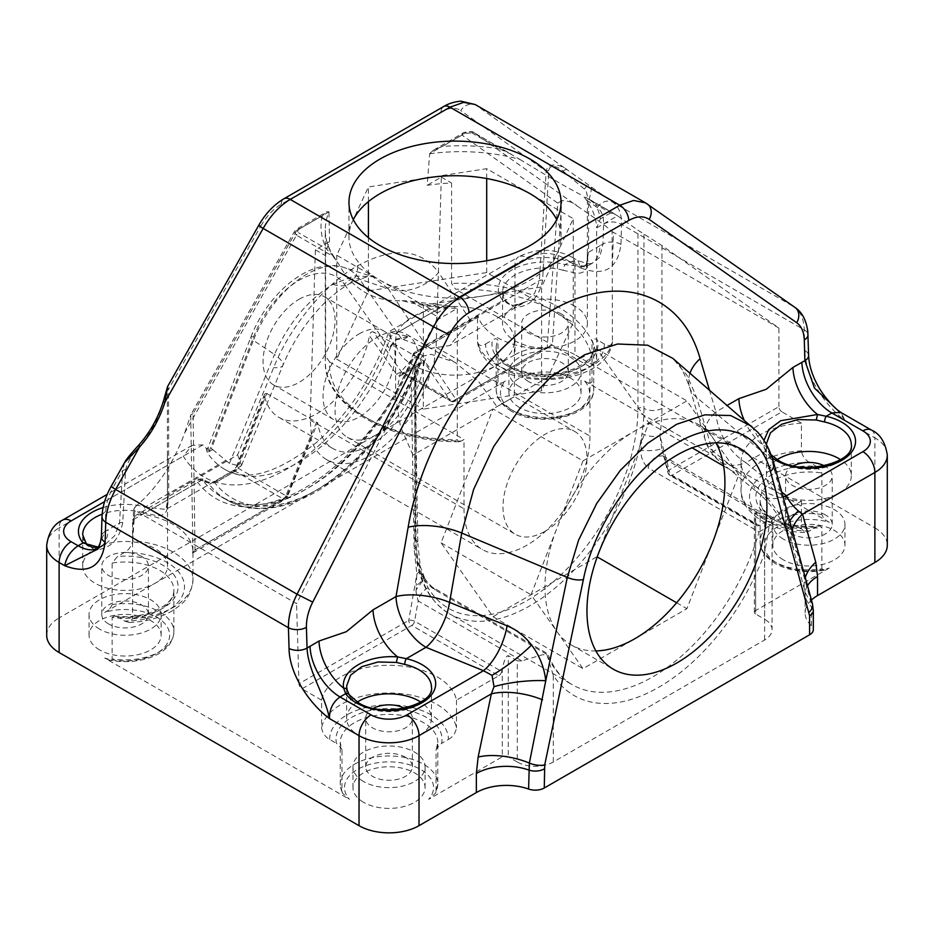<?xml version="1.0" encoding="UTF-8"?>
<svg xmlns="http://www.w3.org/2000/svg" width="934" height="934" viewBox="0 0 934 934"><rect width="100%" height="100%" fill="white"/><g stroke="black" fill="none" stroke-linecap="round" stroke-linejoin="round"><path stroke-width="0.7" stroke-dasharray="4.67 3.5" d="M563.295 270.288A42.415 24.482 0 0 0 502.562 292.365A42.415 24.482 0 0 0 506.718 302.943L514.984 307.519C529.998 306.539 539.21 297.386 542.631 280.06L548.748 170.642C550.044 162.294 560.645 168.575 563.19 171.226L584.579 189.263C586.844 191.12 587.778 195.778 587.393 203.238L587.323 254.246C589.296 268.467 585.174 274.678 574.97 272.891L563.295 270.288A4.238 1.494 -74.5 0 1 565.128 264.614L569.997 261.8L562.968 257.737A25.451 14.687 0 0 0 526.986 257.737L395.257 333.788L408.672 336.438L403.383 339.486L401.585 338.879L395.339 339.824L389.034 347.775L390.809 346.748A148.448 85.706 120 0 1 224.825 469.417A148.448 85.706 120 0 1 207.301 452.698C206.157 447.771 206.204 447.748 207.43 452.616C206.204 447.748 206.157 447.771 207.301 452.698L209.076 451.671L208.037 447.97L211.388 448.682L212.718 449.569L207.43 452.616L206.916 448.95L202.841 444.876L192.089 445.355L183.297 456.166A165.411 95.501 120 0 0 287.053 468.985A165.411 95.501 120 0 0 390.821 336.357L514.984 264.661L514.984 354.71L59.122 617.899L59.122 527.85L183.297 456.166M395.257 333.788L389.046 331.64L390.821 336.357M206.916 448.95L207.196 449.523L206.356 448.939L208.037 447.97M435.232 590.019L433.224 587.626L426.861 588.257C421.841 592.074 418.946 596.312 418.163 600.971L521.931 660.875L542.152 654.816L547.055 654.477L435.232 590.019C429.558 586.143 425.239 581.625 422.273 576.465L420.067 572.39A12.726 6.97 155 0 1 422.915 574.784L422.915 574.784A12.726 6.97 155 0 1 416.202 585.49L416.214 589.774L424.62 578.006L422.273 576.465M759.05 531.925L769.172 526.239L772.068 519.689L771.461 518.522L768.273 518.65L665.148 459.108L662.825 455.804L656.462 456.434C651.897 459.797 649.107 463.603 648.079 467.864L759.05 531.925A161.173 93.05 -60 0 1 652.948 676.765A161.173 93.05 -60 0 1 572.355 684.75A161.173 93.05 -60 0 1 546.834 654.454L553.278 675.224A169.649 97.953 120 0 0 658.937 687.155A169.649 97.953 120 0 0 764.607 553.208L769.172 526.239M429.663 153.795A135.722 78.363 180 0 1 519.899 159.434L474.017 132.71L577.41 206.157C573.581 202.573 568.374 200.717 561.789 200.6L552.356 345.171L545.222 348.686A4.238 2.452 -120 0 0 546.378 348.522A4.238 2.452 -120 0 0 547.254 346.701L557.773 203.133L461.921 135.045A4.238 2.452 60 0 1 462.797 133.223A4.238 2.452 60 0 1 464.91 133.434L471.787 132.85A4.238 2.452 -60 0 1 473.912 132.64A4.238 2.452 -60 0 1 474.017 132.71L473.842 132.616C469.895 131.029 465.914 131.834 461.921 135.045L429.675 153.666L427.153 185.317A135.722 78.363 180 0 1 451.566 183.029L451.566 283.457L455.594 289.248A131.484 75.911 180 0 1 553.979 311.419A131.484 75.911 180 0 1 592.483 365.369L589.961 366.828L589.961 436.085A89.069 51.428 -60 0 1 551.083 525.725A89.069 51.428 -60 0 1 482.446 549.577A89.069 51.428 -60 0 1 464 508.808L464 439.552L461.478 441A131.484 75.911 180 0 1 329.632 361.972L464 439.552M433.551 150.117L462.797 133.223C461.723 132.5 473.071 130.468 473.701 132.523L473.701 132.523A4.238 2.347 118.1 0 0 471.693 132.803M423.137 355.784L417.136 352.328L478.313 317.011A67.867 39.181 0 0 0 496.993 337.384A67.867 39.181 0 0 0 543.319 348.849L452.978 401.013L404.889 373.25L422.145 363.291C426.009 360.898 426.336 358.399 423.137 355.784A4.238 2.452 -60 0 0 420.534 359.018A173.899 100.405 -60 0 1 314.046 491.494A173.899 100.405 -60 0 1 227.102 500.11A173.899 100.405 -60 0 1 207.558 481.979L204.558 480.251L203.308 480.893A173.899 100.405 120 0 0 221.101 496.643A173.899 100.405 120 0 0 308.045 488.027A173.899 100.405 120 0 0 414.533 355.562L420.534 359.018L421.187 362.135L419.144 365.019L401.889 374.978A8.488 4.892 120 0 1 396.693 374.511L369.479 335.796C369.922 332.843 371.218 331.523 373.367 331.874L402.297 373.016L450.375 400.779L423.207 360.641L373.367 331.874M497.95 381.854A48.778 28.16 0 0 0 496.199 389.338A48.778 28.16 0 0 0 510.489 409.244A48.778 28.16 0 0 0 563.646 415.35A48.778 28.16 0 0 0 593.755 389.338A48.778 28.16 0 0 0 592.004 381.854C590.346 383.734 587.871 383.454 584.567 381.025A44.54 25.708 180 0 1 571.234 413.564A44.54 25.708 180 0 1 513.49 410.983A44.54 25.708 180 0 1 505.387 381.025C502.072 383.454 499.597 383.734 497.95 381.854L497.95 340.291C496.911 338.423 495.09 338.33 492.487 339.988A53.016 30.612 0 0 0 544.977 374.919A53.016 30.612 0 0 0 597.456 339.988C594.865 338.318 593.043 338.423 592.004 340.291A48.778 28.16 180 0 1 593.755 347.775A48.778 28.16 180 0 1 563.646 373.798A48.778 28.16 180 0 1 510.489 367.692A48.778 28.16 180 0 1 496.199 347.775A48.778 28.16 180 0 1 497.95 340.291M821.862 514.564A48.778 28.16 0 0 0 760.124 541.708A48.778 28.16 0 0 0 774.403 561.626A48.778 28.16 0 0 0 821.862 568.853L824.442 570.137L829.287 568.035A44.54 25.708 180 0 1 777.403 563.354A44.54 25.708 180 0 1 772.92 530.01A44.54 25.708 180 0 1 829.287 522.316C825.971 520.915 823.496 518.335 821.862 514.564L821.862 473.001L816.398 466.393A53.016 30.612 0 0 0 755.875 496.69A53.016 30.612 0 0 0 816.398 526.986L819.468 525.877L821.862 527.301A48.778 28.16 180 0 1 774.403 520.063A48.778 28.16 180 0 1 760.124 500.157A48.778 28.16 180 0 1 821.862 473.001M112.138 617.339L114.532 615.915L117.602 617.024A53.016 30.612 0 0 0 172.521 600.422A53.016 30.612 0 0 0 162.586 565.082A53.016 30.612 0 0 0 117.602 556.431L112.138 563.039A48.778 28.16 180 0 1 159.597 570.277A48.778 28.16 180 0 1 173.876 590.195A48.778 28.16 180 0 1 112.138 617.339L112.138 658.89A48.778 28.16 0 0 0 173.876 631.746A48.778 28.16 0 0 0 112.138 604.602L112.138 563.039M436.05 750.049L436.411 748.648L441.513 743.429A53.016 30.612 0 0 0 426.511 717.452A53.016 30.612 0 0 0 365.311 711.72A53.016 30.612 0 0 0 336.544 743.429L341.634 748.659L341.996 750.049A48.778 28.16 180 0 1 340.245 742.565A48.778 28.16 180 0 1 370.354 716.541A48.778 28.16 180 0 1 423.511 722.647A48.778 28.16 180 0 1 437.801 742.565A48.778 28.16 180 0 1 436.05 750.049L436.05 791.6A48.778 28.16 0 0 0 437.801 784.116A48.778 28.16 0 0 0 389.023 755.956A48.778 28.16 0 0 0 340.245 784.116A48.778 28.16 0 0 0 341.996 791.6L341.996 750.049M766.487 443.557L767.129 448.367L769.499 453.819A4.238 3.222 145.4 0 0 769.056 452.313L769.056 452.313A4.238 3.222 145.4 0 0 765.565 451.262L763.487 445.693L763.93 440.451M346.607 685.976L347.25 690.775L349.631 696.227A4.238 3.222 145.4 0 0 349.176 694.721M577.41 206.157C596.721 219.245 608.291 227.721 612.109 231.574L612.424 341.704C611.455 345.849 608.77 346.607 604.356 343.969A59.379 34.278 180 0 1 544.977 378.597A59.379 34.278 180 0 1 485.598 343.969C481.197 346.607 478.5 345.849 477.531 341.704L477.531 317.455C477.554 315.54 477.823 315.388 478.313 317.011C477.823 315.388 477.554 315.54 477.531 317.455L414.136 354.056A178.137 102.845 -60 0 1 197.751 482.446L132.57 520.086L132.57 540.856C131.601 546.121 128.915 549.986 124.502 552.449L117.602 556.431M498.803 675.726A4.238 2.452 120 0 0 501.698 671.476L414.626 621.203A4.238 1.646 9.9 0 0 408.73 620.374L298.95 683.758A4.238 2.452 -120 0 0 301.951 688.825L411.731 625.441L498.803 675.726L456.469 700.161A67.867 39.181 0 0 0 389.023 665.288A67.867 39.181 0 0 0 321.576 700.161L321.576 727.866C322.545 733.132 325.23 736.996 329.644 739.448L336.544 743.429M424.62 578.006C425.285 580.002 433.096 588.537 433.213 587.626L547.826 653.8C553.372 668.242 561.544 678.563 572.355 684.75L449.394 613.755A161.173 93.05 120 0 0 529.987 605.769A161.173 93.05 120 0 0 642.032 433.516L640.969 450.305C640.724 457.298 643.094 463.147 648.079 467.864M99.611 649.924A36.052 20.817 180 0 1 89.057 635.213A36.052 20.817 180 0 1 111.309 615.985A36.052 20.817 180 0 1 150.596 620.491A36.052 20.817 180 0 1 161.15 635.213A36.052 20.817 180 0 1 138.897 654.442A36.052 20.817 180 0 1 99.611 649.924M99.611 629.154A36.052 20.817 180 0 1 89.057 614.432A36.052 20.817 180 0 1 111.309 595.203A36.052 20.817 180 0 1 150.596 599.71A36.052 20.817 180 0 1 161.15 614.432A36.052 20.817 180 0 1 138.897 633.661A36.052 20.817 180 0 1 99.611 629.154M519.479 407.516A36.052 20.817 180 0 1 508.925 392.794A36.052 20.817 180 0 1 531.177 373.565A36.052 20.817 180 0 1 570.464 378.083A36.052 20.817 180 0 1 581.03 392.794A36.052 20.817 180 0 1 558.777 412.034A36.052 20.817 180 0 1 519.479 407.516M519.479 386.734A36.052 20.817 180 0 1 508.925 372.024A36.052 20.817 180 0 1 531.177 352.795A36.052 20.817 180 0 1 570.464 357.302A36.052 20.817 180 0 1 581.03 372.024A36.052 20.817 180 0 1 558.777 391.253A36.052 20.817 180 0 1 519.479 386.734M363.536 802.306A36.052 20.817 180 0 1 352.97 787.584A36.052 20.817 180 0 1 375.223 768.355A36.052 20.817 180 0 1 414.521 772.862A36.052 20.817 180 0 1 425.075 787.584A36.052 20.817 180 0 1 402.823 806.813A36.052 20.817 180 0 1 363.536 802.306M363.536 781.524A36.052 20.817 180 0 1 352.97 766.802A36.052 20.817 180 0 1 375.223 747.574A36.052 20.817 180 0 1 414.521 752.092A36.052 20.817 180 0 1 425.075 766.802A36.052 20.817 180 0 1 402.823 786.031A36.052 20.817 180 0 1 363.536 781.524M783.404 559.886A36.052 20.817 180 0 1 772.85 545.176A36.052 20.817 180 0 1 795.103 525.947A36.052 20.817 180 0 1 834.389 530.454A36.052 20.817 180 0 1 844.943 545.176A36.052 20.817 180 0 1 822.691 564.405A36.052 20.817 180 0 1 783.404 559.886M783.404 539.116A36.052 20.817 180 0 1 772.85 524.394A36.052 20.817 180 0 1 795.103 505.166A36.052 20.817 180 0 1 834.389 509.672A36.052 20.817 180 0 1 844.943 524.394A36.052 20.817 180 0 1 822.691 543.623A36.052 20.817 180 0 1 783.404 539.116M401.585 338.879L359.567 279.114A86.687 50.051 120 0 0 344.086 267.544A86.687 50.051 120 0 0 253.406 340.396L274.479 354.43C288.548 323.024 308.068 299.639 333.029 284.286L354.231 275.997L372.724 276.697L388.24 288.746A42.415 34.126 -33.6 0 0 438.583 272.436C420.685 248.642 393.751 246.389 357.804 265.688C325.733 283.142 289.738 326.76 273.674 367.646L237.598 454.893L168.692 494.681L168.575 389.209L167.583 386.583M299.055 299.289A50.891 29.386 -60 0 1 324.495 296.779A50.891 29.386 -60 0 1 332.306 337.559A50.891 29.386 -60 0 1 299.055 382.403A50.891 29.386 -60 0 1 273.604 384.925A50.891 29.386 -60 0 1 265.805 344.144A50.891 29.386 -60 0 1 299.055 299.289M359.03 333.928A50.891 29.386 -60 0 1 384.481 331.407A50.891 29.386 -60 0 1 392.28 372.187A50.891 29.386 -60 0 1 359.03 417.043A50.891 29.386 -60 0 1 333.59 419.564A50.891 29.386 -60 0 1 325.779 378.772A50.891 29.386 -60 0 1 359.03 333.928M413.015 455.127L400.511 426.663L395.619 396.611L400.511 372.199L413.015 358.166L431.415 354.348L454.998 362.322L478.593 381.586L496.993 406.652C519.643 393.576 519.643 393.576 496.993 406.652C519.643 393.576 519.643 393.576 496.993 406.652L413.015 455.127M496.993 316.614A59.379 34.278 0 0 0 432.279 309.177A59.379 34.278 0 0 0 395.619 340.852A59.379 34.278 0 0 0 413.015 365.089A59.379 34.278 0 0 0 477.729 372.526A59.379 34.278 0 0 0 514.377 340.852A59.379 34.278 0 0 0 496.993 316.614M544.977 531.318A59.379 34.278 120 0 0 583.773 478.99A59.379 34.278 120 0 0 574.667 431.415A59.379 34.278 120 0 0 544.977 434.357A59.379 34.278 120 0 0 506.181 486.672A59.379 34.278 120 0 0 515.288 534.26A59.379 34.278 120 0 0 544.977 531.318M377.032 434.357A59.379 34.278 120 0 0 415.817 382.029A59.379 34.278 120 0 0 406.722 334.442A59.379 34.278 120 0 0 377.032 337.384A59.379 34.278 120 0 0 338.236 389.712A59.379 34.278 120 0 0 347.343 437.299A59.379 34.278 120 0 0 377.032 434.357M329.632 361.972L325.604 356.181L325.604 255.753A135.722 78.363 180 0 1 329.562 241.661L315.377 249.845L310.146 419.973L311.594 436.692L311.022 439.132L317.642 422.507A76.343 44.073 120 0 0 332.854 448.518A76.343 44.073 120 0 0 371.031 444.747A76.343 44.073 120 0 0 424.41 360.863L431.041 369.841L433.551 366.28L436.108 347.25L441.338 177.121L427.153 185.317M266.715 393.447L316.556 422.226L285.886 495.756L237.796 467.992L266.715 393.447L264.626 394.031L264.614 396.343A76.343 44.073 120 0 0 278.869 417.358A76.343 44.073 120 0 0 317.046 413.575A76.343 44.073 120 0 0 369.479 335.796M423.207 360.641L424.41 360.863M353.297 219.642A106.032 61.224 0 0 0 352.585 221.113A106.032 61.224 0 0 0 348.966 236.956A106.032 61.224 0 0 0 380.021 280.247A106.032 61.224 0 0 0 482.446 296.09A106.032 61.224 0 0 0 557.423 252.799A106.032 61.224 0 0 0 561.042 236.956A106.032 61.224 0 0 0 556.711 219.642M716.004 442.879A127.246 73.459 120 0 0 712.864 437.848A127.246 73.459 120 0 0 698.574 424.585A127.246 73.459 120 0 0 634.945 430.889A127.246 73.459 120 0 0 557.026 527.815A127.246 73.459 120 0 0 557.026 631.711A127.246 73.459 120 0 0 571.328 644.974A127.246 73.459 120 0 0 595.892 650.928M801.43 423.114A67.867 39.181 0 0 0 741.036 462.061A67.867 39.181 0 0 0 760.906 489.766A67.867 39.181 0 0 0 801.43 500.998L759.097 525.433L672.13 475.219L781.91 411.847L801.43 423.114L801.43 450.818A67.867 39.181 0 0 0 741.036 489.766A67.867 39.181 0 0 0 760.906 517.471A67.867 39.181 0 0 0 801.43 528.702L804.734 532.45L809.498 530.967L816.398 526.986M777.216 459.633A42.415 24.482 0 0 0 766.487 475.908A42.415 24.482 0 0 0 778.909 493.222A42.415 24.482 0 0 0 825.131 498.534A42.415 24.482 0 0 0 851.306 475.908A42.415 24.482 0 0 0 840.577 459.633M357.337 702.041A42.415 24.482 0 0 0 346.607 718.328A42.415 24.482 0 0 0 359.03 735.642A42.415 24.482 0 0 0 405.251 740.942A42.415 24.482 0 0 0 431.438 718.328A42.415 24.482 0 0 0 420.709 702.041M141.594 556.431A23.327 13.473 0 0 0 116.178 553.512A23.327 13.473 0 0 0 101.771 565.946A23.327 13.473 0 0 0 108.613 575.472A23.327 13.473 0 0 0 134.029 578.391A23.327 13.473 0 0 0 148.436 565.946A23.327 13.473 0 0 0 141.594 556.431M108.613 623.959A23.327 13.473 180 0 1 101.771 614.432A23.327 13.473 180 0 1 116.178 601.986A23.327 13.473 180 0 1 141.594 604.905A23.327 13.473 180 0 1 148.436 614.432A23.327 13.473 180 0 1 134.029 626.877A23.327 13.473 180 0 1 108.613 623.959M97.241 547.487A42.415 24.482 0 0 0 82.694 565.946L82.694 534.785A42.415 24.482 0 0 0 86.85 545.351L95.116 549.928C110.13 548.958 119.342 539.794 122.763 522.468L125.588 469.86C127.783 461.361 132.675 453.329 140.298 445.775C150.724 433.049 158.43 418.479 163.403 402.04C165.213 396.973 167.513 383.138 167.349 390.844L167.455 496.666C169.416 510.875 165.306 517.097 155.091 515.299L143.416 512.696A4.238 1.494 -74.5 0 1 145.249 507.022L165.925 509.427L168.692 494.681A4.238 2.604 0.2 0 0 167.443 496.514A4.238 2.604 0.2 0 0 167.455 496.666M82.694 565.946A42.415 24.482 0 0 0 95.116 583.26A42.415 24.482 0 0 0 141.338 588.572A42.415 24.482 0 0 0 167.513 565.946A42.415 24.482 0 0 0 155.091 548.632A42.415 24.482 0 0 0 99.226 546.553M561.474 314.011A23.327 13.473 0 0 0 536.046 311.092A23.327 13.473 0 0 0 521.651 323.538A23.327 13.473 0 0 0 528.481 333.064A23.327 13.473 0 0 0 553.909 335.983A23.327 13.473 0 0 0 568.304 323.538A23.327 13.473 0 0 0 561.474 314.011M528.481 381.539A23.327 13.473 180 0 1 521.651 372.024A23.327 13.473 180 0 1 536.046 359.578A23.327 13.473 180 0 1 561.474 362.497A23.327 13.473 180 0 1 568.304 372.024A23.327 13.473 180 0 1 553.909 384.458A23.327 13.473 180 0 1 528.481 381.539M574.97 306.224A42.415 24.482 0 0 0 528.749 300.911A42.415 24.482 0 0 0 502.562 323.538A42.415 24.482 0 0 0 514.984 340.852A42.415 24.482 0 0 0 561.206 346.164A42.415 24.482 0 0 0 587.393 323.538A42.415 24.482 0 0 0 574.97 306.224M402.11 300.631L410.656 301.157L422.448 304.251A139.96 80.803 0 0 0 447.643 307.006L453.142 306.469L457.286 308.36A135.722 78.363 180 0 1 402.11 300.631C388.275 301.355 375.912 298.588 365.031 292.342C354.173 286.049 345.405 276.604 338.727 264.03A135.722 78.363 180 0 1 325.277 230.033A135.722 78.363 180 0 1 328.943 211.936L294.28 231.784L296.452 235.228A4.238 2.452 -60 0 1 298.682 232.799C297.152 231.632 297.491 230.313 299.697 228.83A4.238 2.452 -120 0 0 297.572 228.62L297.572 228.62A4.238 2.452 -120 0 0 296.697 230.441L193.105 413.669L195.008 550.068A4.238 2.452 60 0 1 194.132 551.889L194.132 551.889A4.238 2.452 60 0 1 192.964 552.052L190.723 414.953L294.28 231.784L297.572 228.62L326.818 211.726L328.943 211.82M329.562 241.661L328.943 211.936M793.445 465.821A23.327 13.473 0 0 0 785.564 475.908A23.327 13.473 0 0 0 792.406 485.435A23.327 13.473 0 0 0 817.822 488.354A23.327 13.473 0 0 0 832.229 475.908A23.327 13.473 0 0 0 825.387 466.381A23.327 13.473 0 0 0 824.36 465.821M825.387 514.867A23.327 13.473 0 0 0 799.971 511.949A23.327 13.473 0 0 0 785.564 524.394A23.327 13.473 0 0 0 792.406 533.921A23.327 13.473 0 0 0 817.822 536.84A23.327 13.473 0 0 0 832.229 524.394A23.327 13.473 0 0 0 825.387 514.867M373.565 708.241A23.327 13.473 0 0 0 365.696 718.328A23.327 13.473 0 0 0 372.526 727.843A23.327 13.473 0 0 0 397.954 730.762A23.327 13.473 0 0 0 412.349 718.328A23.327 13.473 0 0 0 405.519 708.801A23.327 13.473 0 0 0 404.48 708.241M405.519 757.287A23.327 13.473 0 0 0 380.091 754.357A23.327 13.473 0 0 0 365.696 766.802A23.327 13.473 0 0 0 372.526 776.329A23.327 13.473 0 0 0 397.954 779.248A23.327 13.473 0 0 0 412.349 766.802A23.327 13.473 0 0 0 405.519 757.287M781.91 411.847A4.238 2.452 60 0 1 778.909 406.652L669.129 470.024A4.238 2.452 -120 0 0 672.13 475.219A4.238 2.452 -60 0 1 670.005 475.429A4.238 2.452 -60 0 1 669.234 474.332L661.844 448.565C657.092 450.468 650.134 451.052 640.969 450.305M612.109 231.574L778.909 328.044L661.937 245.584L637.945 230.196L637.945 408.38A156.935 90.61 -60 0 1 526.986 600.585A156.935 90.61 -60 0 1 416.015 536.513L416.015 358.329L411.24 379.122L296.568 603.656L133.585 509.555L135.021 507.022L132.57 542.444L133.585 509.555M592.483 365.369L596.674 359.485L596.674 227.884L617.572 215.824L637.945 230.196M617.572 215.824L583.283 196.023A135.722 78.363 180 0 1 596.674 227.884L600.329 218.848A139.96 80.803 0 0 0 595.553 204.312L610.532 212.964L614.992 214.108L588.21 198.65L595.553 204.312M519.899 159.434C548.176 176.678 569.308 188.866 583.283 196.023M778.909 406.652L778.909 328.044M587.393 203.238A4.238 2.615 -0 0 1 588.63 201.417L597.281 207.558C601.636 210.804 603.738 216.303 603.586 224.055L602.967 244.066L599.967 245.677A42.415 24.482 60 0 1 591.21 263.902A42.415 24.482 60 0 1 569.997 261.8L578.053 260.703L580.528 267.871C604.158 276.814 617.631 269.004 620.958 244.428L621.577 224.405C621.694 214.038 618.822 206.671 612.961 202.304L567.242 169.836C562.607 165.61 548.41 160.8 546.133 171.237L539.397 280.644L534.61 293.276L524.628 302.336L512.544 305.581L502.901 300.538A46.653 26.934 180 0 1 511.984 269.856A46.653 26.934 180 0 1 565.128 264.614L585.805 267.019L588.56 252.262L588.63 201.417C591.257 192.077 591.969 187.115 590.767 186.543A4.238 4.016 -51.1 0 0 584.579 189.263M414.906 365.194L417.825 543.541A12.726 7.04 178.6 0 0 415.537 539.642L417.638 562.782L420.067 572.39A161.173 93.05 120 0 0 449.394 613.755C426.64 599.605 415.093 574.433 414.778 538.241L414.778 362.777L415.537 539.642A4.238 2.452 180 0 1 414.778 538.241A4.238 2.452 180 0 1 416.015 536.513M135.021 507.022C156.994 488.272 173.549 463.568 184.71 432.874L296.452 235.228L333.788 256.78L338.727 264.03M447.643 307.006L437.427 312.902L436.4 320.42L416.015 358.329M341.996 791.6L342.416 793.106L349.433 799.352A44.54 25.708 180 0 1 389.023 761.875A44.54 25.708 180 0 1 428.613 799.352L435.629 793.106L436.05 791.6M505.387 381.025L104.713 612.354A44.54 25.708 180 0 1 169.638 635.213A44.54 25.708 180 0 1 104.713 658.073L349.433 799.352M104.713 658.073L109.558 660.175L112.138 658.89M124.502 552.449A59.379 34.278 180 0 1 167.093 562.49A59.379 34.278 180 0 1 179.842 600.013A59.379 34.278 180 0 1 124.502 621.005L117.602 617.024M124.502 621.005L129.266 622.488L132.57 618.74L132.57 542.444M298.95 683.758L296.568 603.656M321.576 700.161L301.951 688.825M612.424 265.408L613.44 232.519M809.498 530.967A59.379 34.278 180 0 1 749.523 496.69A59.379 34.278 180 0 1 809.498 462.412L816.398 466.393M809.498 462.412C805.096 459.96 802.411 456.096 801.43 450.818M612.424 341.704L612.33 342.708C605.069 391.883 484.886 391.883 477.613 342.708L477.531 341.704A67.867 39.181 0 0 0 496.993 365.089A67.867 39.181 0 0 0 567.452 374.359A67.867 39.181 0 0 0 612.424 341.704M604.356 343.969L597.456 339.988M592.004 381.854L592.004 340.291M829.287 522.316L584.567 381.025M124.537 462.704L122.646 470.456L119.529 523.063L114.742 535.684L104.76 544.744L98.806 547.289M203.308 480.893A4.238 3.374 142.4 0 0 197.751 482.446L198.23 479.305L201.966 480.018L204.955 481.746C209.45 483.602 213.781 483.415 217.937 481.185L235.205 471.215L283.282 498.978A4.238 2.452 -60 0 0 285.886 495.756A4.238 0.969 -157.4 0 1 287.205 497.157L311.022 439.132A89.069 51.428 120 0 0 326.491 459.54A89.069 51.428 120 0 0 431.041 369.841M436.4 320.42L457.286 308.36L457.286 439.961L459.049 441.77L461.478 441M589.961 366.828L455.594 289.248M411.24 379.122L414.101 548.678L416.856 574.013L416.202 585.49M521.931 660.875L517.284 660.852L517.284 762.016A25.451 14.687 0 0 0 553.278 762.016L764.607 640A25.451 14.687 0 0 0 772.068 629.609A25.451 14.687 0 0 0 764.607 619.219L764.607 518.066L768.273 518.65M661.844 448.565L659.871 435.501L669.129 470.024A4.238 3 -15 0 0 668.032 472.861A4.238 3 -15 0 0 669.234 474.332L756.201 524.546L754.368 514.926L755.618 512.871L755.618 614.023L764.607 619.219M764.607 518.066L755.618 512.871M517.284 660.852L508.294 655.668C506.286 655.551 504.29 659.859 502.294 668.592L502.294 756.82L428.613 799.352M501.698 671.476L502.294 668.592M46.7 635.213A42.415 24.482 180 0 1 59.122 617.899M514.984 354.71A42.415 24.482 180 0 1 574.97 354.71L574.97 264.661L580.528 267.871L587.848 263.738L591.876 263.458L587.848 263.738L578.053 260.703L571.456 256.897A16.964 9.795 -60 0 1 574.97 264.661A42.415 24.482 180 0 0 514.984 264.661A16.964 9.795 -120 0 1 518.498 256.897L389.046 331.64M645.522 202.876L794.402 307.064C800.625 311.629 803.917 319.241 804.279 329.9L804.898 350.624C805.108 375.9 824.815 405.554 845.328 420.755L874.878 437.812L874.878 527.862L574.97 354.71M874.878 527.862A42.415 24.482 180 0 1 887.3 545.176M811.436 600.048A42.415 24.482 0 0 0 805.12 612.902A42.415 24.482 0 0 0 811.424 625.757A12.726 7.344 180 0 1 813.327 629.609M502.294 756.82A4.238 2.452 180 0 1 508.294 756.82L508.294 655.668M517.284 762.016L508.294 756.82M755.618 614.023A4.238 2.452 180 0 1 754.368 612.295A4.238 2.452 180 0 1 755.618 610.567L755.618 522.339M829.287 568.035L755.618 610.567M403.383 339.486L422.67 346.853L502.901 300.538A4.238 3.129 140.3 0 1 506.158 301.297L502.562 292.365L502.562 323.538M212.718 449.569L229.425 463.416L240.715 466.253L241.579 465.272L237.598 454.893M751.59 426.219L771.519 459.516L793.071 537.926C782.167 515.626 768.799 497.588 752.956 483.835L712.42 450.632L696.624 397.429L686.934 375.211L672.772 358.329C677.792 360.909 683.338 370.413 689.432 386.851A42.415 29.152 -16.5 0 0 696.624 397.429L771.519 459.516A12.726 9.025 -15.4 0 1 773.737 462.937M542.631 280.06A4.238 2.452 3.3 0 0 539.397 280.644L470.491 320.432L449.838 345.51L428.099 348.709L422.67 346.853M599.967 245.677L588.56 252.262A4.238 2.604 0.2 0 0 587.323 254.106L587.393 323.538M821.862 568.853L821.862 527.301M756.201 524.546A4.238 2.452 120 0 0 756.984 525.644A4.238 2.452 120 0 0 759.097 525.433M801.43 500.998L801.43 528.702M329.644 739.448A59.379 34.278 180 0 1 366.023 707.493A59.379 34.278 180 0 1 431.006 714.86A59.379 34.278 180 0 1 448.402 739.448L441.513 743.429M448.402 739.448C452.803 737.008 455.5 733.143 456.469 727.866A67.867 39.181 0 0 0 437.007 704.469A67.867 39.181 0 0 0 366.548 695.211A67.867 39.181 0 0 0 321.576 727.866M456.469 700.161L456.469 727.866M112.138 604.602C110.492 608.384 108.017 610.964 104.713 612.354M485.598 343.969L492.487 339.988M192.836 552.893L285.407 499.188A4.238 4.238 0 0 0 287.205 497.157A4.238 0.969 -157.4 0 1 286.283 497.367A4.238 2.452 60 0 1 285.407 499.188A4.238 2.452 60 0 1 283.282 498.978L192.941 551.142A67.867 39.181 0 0 0 142.668 514.249L201.966 480.018A4.238 2.452 -60 0 1 204.079 479.807L204.079 479.807A4.238 2.452 -60 0 1 204.558 480.251M545.222 348.686L543.319 348.849M192.964 552.052L192.941 551.142L192.567 552.893L195.008 550.068L286.283 497.367L311.594 436.692M193.105 413.669L190.851 414.754L184.71 432.874M132.57 520.086L135.663 515.428L142.668 514.249M441.338 177.121L451.566 183.029M315.377 249.845L325.604 255.753M583.003 460.882L531.061 594.76L557.026 631.711L583.003 668.662L686.899 608.688L738.841 474.799L686.899 400.896L583.003 460.882L493.035 408.929L441.082 542.817L493.035 616.72L596.919 556.734L648.873 422.857L596.919 348.954L493.035 408.929M596.919 348.954L686.899 400.896M648.873 422.857L692.152 447.841M723.628 466.019L738.841 474.799M676.648 602.769L686.899 608.688M493.035 616.72L583.003 668.662M441.082 542.817L531.061 594.76M317.642 422.507L316.556 422.226M423.312 305.243L541.58 286.936L573.266 218.661L529.987 193.665L486.696 168.68L368.428 186.975L336.742 255.251L423.312 305.243L423.312 409.127L541.58 390.832L573.266 322.557L486.696 272.565L368.428 290.871L336.742 359.146L336.742 255.251M368.428 290.871L368.428 237.668M368.428 201.616L368.428 186.975M486.696 272.565L486.696 260.749M486.696 178.534L486.696 168.68M573.266 322.557L573.266 218.661M541.58 390.832L541.58 286.936M336.742 359.146L423.312 409.127M563.19 171.226A4.238 2.802 -56.1 0 1 567.242 169.836L475.161 104.515M390.809 346.748L397.02 338.855L408.672 336.438M837.097 409.699L845.328 420.755L840.775 412.384M813.327 610.544A12.726 7.344 0 0 0 811.424 606.691L810.677 600.667L793.071 537.926A42.415 19.007 -24.9 0 1 788.074 533.139A42.415 19.007 -24.9 0 0 788.074 533.139C783.603 524.079 779.073 516.537 774.473 510.501C770.795 505.177 765.822 499.678 759.54 493.993L759.54 493.993A42.415 28.3 -50.7 0 1 752.956 483.835M812.428 603.633A12.726 9.025 -15.4 0 0 810.677 600.667A42.415 30.086 -15.4 0 1 804.851 590.755L791.658 542.759A42.415 30.086 -15.4 0 0 797.484 552.671M97.837 548.62A42.415 24.482 -120 0 0 99.354 547.861L96.797 549.612L105.122 531.504A12.726 7.6 1.8 0 0 101.386 536.665M620.958 244.428A12.726 7.6 -178.2 0 0 602.967 244.066L599.675 257.41L591.876 263.458M229.425 463.416L274.479 354.43A42.415 9.877 -157.5 0 1 282.897 365.334A42.415 9.877 -157.5 0 1 273.674 367.646M506.718 302.943A4.238 3.129 140.3 0 0 506.158 301.297C511.248 305.651 513.105 307.251 524.628 302.336L449.838 345.51M767.129 448.367A4.238 3.012 -14.1 0 0 767.059 447.76L767.059 447.76A4.238 3.012 -14.1 0 0 763.487 445.693A42.415 24.482 60 0 1 743.954 419.635M709.373 389.852L715.911 411.894A42.415 29.152 -16.5 0 0 705.228 440.054A42.415 29.152 -16.5 0 0 712.42 450.632A42.415 28.3 -50.7 0 0 719.017 460.801L759.54 493.993A42.415 28.3 -50.7 0 0 783.112 497.005M789.755 521.16A42.415 19.007 -24.9 0 0 788.074 533.127L791.658 542.759A42.415 30.086 -15.4 0 1 792.067 529.59M561.789 200.6L557.773 203.133M433.551 366.28L455.979 399.402L547.254 346.701L552.356 345.171M804.898 350.624A12.726 7.087 178.3 0 1 808.622 355.445M347.191 690.168A4.238 3.012 -14.1 0 1 347.25 690.775M86.85 545.351A4.238 3.129 140.3 0 0 86.29 543.705M258.776 225.269A12.726 0.736 29.5 0 1 260.866 225.97L168.575 389.209A4.238 2.627 -0.4 0 0 167.349 390.844M125.588 469.86A4.238 2.44 3.5 0 0 122.646 470.456L113.294 486.988A12.726 0.736 29.5 0 0 111.216 486.275M138.664 445.214A4.238 0.876 -138 0 1 140.298 445.775M548.748 170.642A4.238 2.428 3.8 0 0 546.133 171.237L460.731 110.586A12.726 10.566 125.4 0 1 476.41 105.32L646.842 203.717M416.214 589.774C415.677 590.673 416.331 594.409 418.163 600.971L414.626 621.203A4.238 2.452 -60 0 1 411.731 625.441A4.238 2.452 60 0 1 408.73 620.374L416.856 574.013A12.726 8.289 168.5 0 0 420.335 566.658A12.726 8.289 168.5 0 1 420.335 566.658L424.62 577.994M396.693 374.511A4.238 3.351 -35.1 0 1 402.297 373.016A4.238 2.452 -60 0 0 402.764 373.46L402.764 373.04A4.238 2.452 -120 0 1 404.889 373.25A4.238 2.452 -60 0 1 402.764 373.46L450.853 401.223A4.238 4.238 0 0 0 455.103 401.223A4.238 2.452 -120 0 0 455.979 399.402A4.238 3.421 145.9 0 1 450.375 400.779A4.238 2.452 -60 0 0 450.853 401.223A4.238 2.452 -60 0 0 452.978 401.013A4.238 2.452 -120 0 0 455.103 401.223L547.476 347.985M422.145 363.291A4.238 2.452 -120 0 0 420.02 363.081L420.02 363.081A4.238 2.452 -120 0 0 419.144 365.019A169.649 97.953 120 0 1 317.046 489.766A169.649 97.953 120 0 1 214.948 482.913L207.558 481.979A4.238 2.452 -60 0 0 207.079 481.535L204.079 479.807C203.437 478.757 201.487 478.593 198.23 479.305L135.663 515.428M217.937 481.185A4.238 2.452 -120 0 0 215.824 480.975L215.824 480.975A4.238 2.452 -120 0 0 214.948 482.913L232.204 472.954A8.488 4.892 120 0 0 237.399 466.486L264.614 396.343M333.788 256.78L326.456 248.829L298.682 232.799M299.697 228.83L322.288 215.777L326.818 211.726M429.675 153.666L433.551 150.105L442.319 146.486L464.91 133.434M471.787 132.85L499.55 148.891L511.353 154.273L473.701 132.523A4.238 2.347 118.1 0 1 473.842 132.616M661.937 245.584L661.937 408.38A173.899 100.405 120 0 1 659.871 435.501A12.726 5.884 -171.6 0 1 642.032 433.516A161.173 93.05 120 0 0 643.946 408.38A4.238 2.452 0 0 0 637.945 408.38M417.638 562.782A12.726 8.289 168.5 0 1 420.335 566.646L417.825 543.541A12.726 7.04 178.6 0 1 414.101 548.678M596.674 359.485A135.722 78.363 0 0 0 556.968 306.224A135.722 78.363 0 0 0 451.566 283.457M769.499 453.819A42.415 24.482 0 0 0 778.909 462.061A42.415 24.482 0 0 0 825.131 467.362A42.415 24.482 0 0 0 851.306 444.747L851.306 475.908M772.208 457.917A46.653 26.934 180 0 1 765.565 451.262L745.892 462.622L781.723 491.973M349.631 696.227A42.415 24.482 0 0 0 359.03 704.469A42.415 24.482 0 0 0 405.251 709.782A42.415 24.482 0 0 0 431.438 687.155L431.438 718.328M132.57 618.74A67.867 39.181 0 0 0 192.964 579.804A67.867 39.181 0 0 0 173.094 552.099A67.867 39.181 0 0 0 132.57 540.856M333.029 284.286A42.415 24.482 -120 0 0 349.036 283.913L349.036 283.913A42.415 24.482 -120 0 0 357.804 265.688M143.416 512.696A42.415 24.482 0 0 0 102.145 514.19M325.604 356.181A135.722 78.363 0 0 0 325.277 361.633A135.722 78.363 0 0 0 365.031 417.031A135.722 78.363 0 0 0 457.286 439.961M597.281 207.558A12.726 10.566 125.4 0 1 612.961 202.304L794.402 307.064A12.726 10.181 125 0 1 795.021 307.449M410.656 301.157L437.427 316.614M122.763 522.468A4.238 2.452 3.3 0 0 119.529 523.063L105.122 531.504L105.729 511.482C106.067 503.636 108.589 495.464 113.294 486.988M470.491 320.432L438.583 272.436M260.866 225.97C266.494 216.256 273.288 209.018 281.239 204.254L440.988 112.033C448.927 107.62 455.5 107.13 460.731 110.586M322.288 215.777A139.96 80.803 0 0 0 326.456 248.829M499.55 148.891A139.96 80.803 0 0 0 442.319 146.486M610.532 212.964L600.329 218.848M437.427 312.902L422.448 304.251M553.278 762.016L553.278 675.224M764.607 553.208L764.607 640M103.09 507.571A46.653 26.934 180 0 1 145.249 507.022L225.479 460.707M202.841 444.876L104.596 501.605M689.992 373.156A42.415 29.152 -16.5 0 0 689.432 386.851L705.228 440.054A42.415 42.415 0 0 0 719.017 460.801A42.415 28.3 -50.7 0 0 745.892 462.622A42.415 24.482 60 0 1 715.911 411.894L727.317 405.309M603.586 224.055A12.726 7.6 -178.2 0 1 621.577 224.405L804.279 329.9A12.726 7.087 178.3 0 1 808.003 334.711M209.076 451.671L253.639 336.8A74.148 42.812 -60 0 1 344.459 284.368A12.726 10.04 144.9 0 1 359.567 279.114L388.24 288.746L428.099 348.709M253.639 336.8A12.726 2.685 21.2 0 0 250.779 337.384A12.726 2.685 21.2 0 0 253.406 340.396L211.388 448.682M344.459 284.368L389.034 347.775M46.7 545.176A42.415 24.482 180 0 1 59.122 527.85A16.964 9.795 -120 0 1 62.636 520.086M871.364 430.049A16.964 9.795 -60 0 1 874.878 437.812A42.415 24.482 180 0 1 887.3 455.127M436.108 347.25L589.961 436.085M310.146 419.973L464 508.808M562.968 257.737A16.964 9.795 -60 0 1 571.456 256.897C553.804 248.14 536.151 248.14 518.498 256.897A16.964 9.795 -120 0 1 526.986 257.737M811.424 625.757L811.424 606.691A42.415 24.482 0 0 1 805.12 593.837L804.851 590.755A42.415 30.086 -15.4 0 1 805.26 577.574M98.876 547.161L104.76 544.744L99.354 547.861A42.415 24.482 -120 0 0 108.122 529.648M587.323 254.246A4.238 2.604 0.2 0 1 587.323 254.106C586.972 271.14 585.606 265.945 585.805 267.019L591.911 263.446M807.501 585.735A42.415 24.482 0 0 0 805.12 593.837L805.12 612.902M105.729 511.482A12.726 7.6 1.8 0 0 102.004 516.642M281.239 204.254A12.726 7.344 60 0 1 283.866 198.79M440.988 112.033A12.726 7.344 60 0 1 443.615 106.558M661.937 408.38A12.726 7.344 180 0 1 643.946 408.38L643.946 234.037M414.136 354.056A4.238 2.452 60 0 1 415.011 352.118A4.238 2.452 60 0 1 417.136 352.328A4.238 2.452 -60 0 0 414.533 355.562A4.238 0.899 21.2 0 1 413.178 354.255A4.238 0.899 21.2 0 1 414.136 354.056M477.718 315.914L415.011 352.118A4.238 4.238 0 0 0 413.178 354.255C376.577 455.909 271.117 531.201 221.101 496.643L227.102 500.11C235.952 505.189 245.817 508.003 256.687 508.54C275.507 509.299 295.331 503.683 316.171 491.704C358.703 467.549 399.939 416.564 421.187 362.135L402.764 373.04A4.238 2.452 -120 0 0 401.889 374.978M204.955 481.746A4.238 2.452 -60 0 1 207.079 481.535C208.971 482.598 211.878 482.411 215.824 480.975L233.08 471.005A4.238 2.452 -120 0 0 232.204 472.954M264.626 394.031L236.442 466.685A4.238 0.899 -158.8 0 0 237.796 467.992A4.238 2.452 -60 0 1 235.205 471.215A4.238 2.452 -120 0 0 233.08 471.005L236.442 466.685A4.238 0.899 -158.8 0 1 237.399 466.486M224.825 469.417C246.623 482.283 277.071 473.41 316.194 442.774C349.176 413.4 373.367 376.472 388.754 332.002M511.365 411.193C501.033 404.644 495.977 397.359 496.199 389.338L496.199 347.775C495.032 360.22 517.856 374.499 544.102 374.137C571.701 375.048 595.273 359.975 593.755 347.775L593.755 389.338C593.779 417.603 538.86 427.877 511.365 411.193M824.442 570.137C806.054 573.418 789.662 571.234 775.29 563.564C764.876 556.898 759.821 549.612 760.124 541.708L760.124 500.157C759.996 505.434 763.218 510.618 769.814 515.708C782.669 524.429 799.212 527.815 819.468 525.877M114.532 615.915C143.007 620.293 174.705 606.096 173.876 590.195L173.876 631.746C172.93 655.119 138.255 665.779 109.558 660.175M436.411 748.648L437.801 742.565L437.801 784.116L435.629 793.106M771.099 454.811L769.056 452.313L766.545 444.864M89.057 614.432L89.057 635.213M508.925 372.024L508.925 392.794M352.97 766.802L352.97 787.584M772.85 524.394L772.85 545.176M241.579 465.272L282.897 365.334C290.182 347.833 299.896 331.64 312.014 316.754C321.576 305.149 332.808 293.731 349.036 283.913C365.883 276.627 373.775 274.222 372.724 276.697L344.086 267.544C310.45 256.5 267.579 293.113 250.779 337.384L207.745 448.308M384.481 331.407L324.495 296.779M395.619 396.611L395.619 340.852M406.722 334.442L454.998 362.322M514.377 340.852L514.377 396.611L574.667 431.415M348.966 236.956L348.966 202.328M698.574 424.585L740.557 448.822M804.734 532.45C770.071 532.111 739.646 511.4 741.036 489.766L741.036 462.061M766.487 475.908L766.487 443.603M346.607 718.328L346.607 686.011M101.771 614.432L101.771 565.946M521.651 372.024L521.651 323.538M459.049 441.77C387.902 442.086 323.946 405.414 325.277 361.633L325.277 230.033C325.277 239.921 328.686 249.576 335.516 259.01M785.564 524.394L785.564 475.908M365.696 766.802L365.696 718.328M662.801 455.792L663.887 456.749L668.032 472.861A4.238 4.238 0 0 0 670.005 475.429L756.984 525.644M412.349 766.802L412.349 718.328M832.229 524.394L832.229 475.908M568.304 372.024L568.304 323.538M167.513 565.946L167.513 454.204M148.436 614.432L148.436 565.946M342.416 793.106L340.245 784.116L340.245 742.565L341.634 748.659M129.266 622.488C145.272 621.822 159.247 618.145 171.191 611.478C181.85 604.333 190.921 598.963 192.964 579.804L192.964 551.959M326.491 459.54L482.446 549.577M571.328 644.974L613.311 669.211M561.042 236.956L561.042 202.328M332.854 448.518L278.869 417.358M347.343 437.299L515.288 534.26M333.59 419.564L273.604 384.925M192.089 445.355L107.235 494.343M397.02 338.855L395.339 339.824M167.513 454.157L167.443 496.514C167.093 513.56 165.738 508.353 165.925 509.427L240.715 466.253M772.068 519.689L772.068 629.609M844.943 524.394L844.943 545.176M425.075 766.802L425.075 787.584M581.03 372.024L581.03 392.794M161.15 614.432L161.15 635.213M754.368 612.295L754.368 514.926M413.062 301.612L453.142 306.469M662.825 455.804L771.461 518.522"/><path stroke-width="1.4" d="M796.714 322.709A12.726 10.181 125 0 0 795.021 307.449C801.932 312.026 806.194 319.977 807.782 331.313L808.622 355.445C809.066 366 812.72 377.079 819.585 388.661C826.637 400.102 834.599 407.481 837.097 409.687L814.448 388.054L804.886 360.652L804.279 339.918C803.941 331.897 801.419 326.153 796.714 322.709L649.142 219.362C643.514 215.672 636.719 216.046 628.769 220.447L469.02 312.68C461.081 317.443 454.496 324.798 449.277 334.746L312.727 602.126C308.372 610.813 306.27 619.219 306.422 627.356L307.041 648.079L319.008 641.039L346.362 631.688L373.04 609.844A42.415 24.482 -120 0 0 397.639 656.917L396.366 662.416L404.737 664.413A42.415 24.482 0 0 1 419.016 669.841A42.415 24.482 0 0 1 431.438 687.155C435.419 704.318 382.94 719.203 358.154 702.531L349.176 694.721A4.238 3.222 145.4 0 0 345.685 693.67L343.607 688.101C340.431 670.273 367.144 654.395 397.639 656.917L406.313 658.668A46.653 26.934 180 0 1 422.016 664.646A46.653 26.934 180 0 1 422.016 702.742A46.653 26.934 180 0 1 356.029 702.742A46.653 26.934 180 0 1 345.685 693.67L340.011 696.951C332.866 702.064 329.352 709.268 329.48 718.573C308.967 703.372 289.26 673.729 289.05 648.441A12.726 7.087 -1.7 0 0 307.041 648.079C308.138 671.441 324.635 694.125 329.48 718.573L359.03 735.642L359.03 825.679A42.415 24.482 180 0 0 419.016 825.679L476.352 792.569L476.352 773.504L478.138 757.112L491.331 693.88L494.028 686.7L491.996 675.34L483.485 670.717A42.415 19.953 112.1 0 0 507.069 625.792C516.549 629.714 524.721 636.124 531.598 645.009C539.537 655.563 544.265 667.46 545.771 680.711L529.356 763.09L528.597 789.043A42.415 24.482 0 0 0 476.352 792.569M556.711 219.642A106.032 61.224 0 0 0 529.987 193.665A106.032 61.224 0 0 0 427.562 177.822A106.032 61.224 0 0 0 353.297 219.642M529.987 159.037A106.032 61.224 0 0 0 414.427 145.774A106.032 61.224 0 0 0 348.966 202.328A106.032 61.224 0 0 0 380.021 245.619A106.032 61.224 0 0 0 495.58 258.881A106.032 61.224 0 0 0 561.042 202.328A106.032 61.224 0 0 0 529.987 159.037M595.892 650.928A127.246 73.459 120 0 0 634.945 638.669A127.246 73.459 120 0 0 712.864 541.743A127.246 73.459 120 0 0 716.004 442.879M676.94 662.918A127.246 73.459 120 0 0 760.066 550.791A127.246 73.459 120 0 0 740.557 448.822A127.246 73.459 120 0 0 676.94 455.127A127.246 73.459 120 0 0 593.814 567.253A127.246 73.459 120 0 0 613.311 669.211A127.246 73.459 120 0 0 676.94 662.918M771.099 454.811L778.022 460.112C802.808 476.795 855.299 461.898 851.306 444.747A42.415 24.482 0 0 0 838.884 427.422A42.415 24.482 0 0 0 824.605 421.993L816.246 420.008L797.928 419.564L781.653 424.269L770.468 432.757L766.487 443.603M840.577 459.633A42.415 24.482 0 0 0 838.884 458.594A42.415 24.482 0 0 0 777.216 459.633M396.366 662.416L378.048 661.984L361.773 666.678L350.589 675.165L346.607 686.011M420.709 702.041A42.415 24.482 0 0 0 419.016 701.002A42.415 24.482 0 0 0 357.337 702.041M99.226 546.553A42.415 24.482 0 0 0 97.241 547.487M824.36 465.821A23.327 13.473 0 0 0 793.445 465.821M404.48 708.241A23.327 13.473 0 0 0 373.565 708.241M167.583 386.583L165.003 402.064L163.193 401.83L167.571 386.583L258.776 225.269A12.726 0.736 29.5 0 0 263.166 228.433L165.003 402.064C159.539 419.074 151.063 434.065 139.586 447.024L124.537 462.704L111.216 486.275A12.726 0.736 29.5 0 0 115.606 489.451C109.383 500.787 106.091 511.715 105.729 522.234L105.11 542.245C101.783 566.821 88.31 574.644 64.68 565.7C66.326 557.411 70.821 550.768 78.141 545.76L83.021 542.946A46.653 26.934 180 0 1 103.09 507.571M809.591 615.74L770.468 471.507C759.774 429.85 719.495 417.685 676.846 443.078C634.349 466.848 593.954 525.819 583.4 579.5L544.72 764.876L544.277 787.992L809.591 634.805L809.591 615.74A12.726 7.344 0 0 0 813.327 610.544L812.428 603.633L773.737 462.937C769.99 449.896 764.491 439.482 757.252 431.718L672.772 358.329L647.717 345.218L617.584 344.004L584.661 354.745L551.364 376.636L520.238 408.076L493.654 446.639L473.643 489.393L461.723 533.045L449.569 602.383L507.069 625.792M544.277 787.992A12.726 7.344 180 0 1 528.597 789.043M289.05 648.441L288.431 627.718L105.729 522.234A12.726 7.6 1.8 0 1 102.004 516.642L101.386 536.665C100.043 545.339 98.514 549.647 96.797 549.601L64.68 565.7L59.122 562.49L59.122 652.527L359.03 825.679M59.122 652.527A42.415 24.482 180 0 1 46.7 635.213L46.7 545.176A42.415 24.482 180 0 0 59.122 562.49A16.964 9.795 120 0 1 71.124 541.708L78.141 545.76A42.415 24.482 -120 0 0 97.837 548.62M874.878 562.49L874.878 472.452A42.415 24.482 180 0 0 887.3 455.127L887.3 545.176A42.415 24.482 180 0 1 874.878 562.49L817.542 595.588A42.415 24.482 0 0 0 811.436 600.048M813.327 610.544L813.327 629.609A12.726 7.344 180 0 1 809.591 634.805M373.04 609.844L396.004 596.581L408.158 527.255C422.04 442.062 483.555 348.604 550.103 311.454C616.79 271.677 681.516 291.91 700.115 358.691L709.373 389.852M743.954 419.635A42.415 24.482 60 0 1 738.887 398.631L766.23 389.28L792.919 367.436L804.886 360.652A12.726 7.087 178.3 0 0 808.622 355.445M494.028 686.7A42.415 9.515 174 0 1 545.771 680.711L567.323 577.399L578.636 540.027L596.768 503.391L620.386 470.292L647.694 443.23L676.613 424.281L704.96 414.824L730.692 415.548L751.847 426.429M781.723 491.973L786.416 495.814C788.821 500.974 792.814 506.03 798.395 510.98L802.563 514.202L815.756 562.186L817.542 576.523L817.542 595.588M692.152 447.841L723.628 466.019M597.211 556.898L676.648 602.769M368.428 237.668L368.428 201.616M486.696 260.749L486.696 178.534M306.422 627.356A12.726 7.087 -1.7 0 1 288.431 627.718C288.314 616.93 291.186 605.757 297.047 594.211L433.598 326.83C440.638 313.602 449.441 303.819 460.03 297.456L619.779 205.235L633.591 200.483L645.511 202.865L475.149 104.515L463.638 102.366L449.978 107.188L290.229 199.421C279.628 205.772 270.615 215.439 263.166 228.433L433.598 326.83L449.277 334.746M783.112 497.005A42.415 28.3 -50.7 0 0 786.416 495.814L862.876 451.671A25.451 14.687 0 0 0 862.876 430.889A16.964 9.795 -60 0 1 871.364 430.049L840.775 412.384L831.855 412.98L826.181 416.26A46.653 26.934 180 0 1 841.884 422.238A46.653 26.934 180 0 1 841.884 460.322A46.653 26.934 180 0 1 775.909 460.322A46.653 26.934 180 0 1 772.208 457.917M809.159 612.202A12.726 9.025 -15.4 0 0 812.428 603.633M544.72 764.876A12.726 5.149 -168.2 0 1 529.356 763.09A42.415 17.151 -168.2 0 0 478.138 757.112M544.277 768.916A12.726 7.344 180 0 1 528.597 769.978A42.415 24.482 180 0 0 476.352 773.504M98.806 547.289L83.021 542.946A4.238 3.129 140.3 0 1 86.29 543.705L82.694 534.785A42.415 24.482 0 0 1 102.145 514.19M310.041 646.223A42.415 24.482 -120 0 0 340.011 696.951L371.031 714.86A25.451 14.687 0 0 0 407.014 714.86A16.964 9.795 60 0 1 419.016 735.642L491.331 693.88A42.415 17.151 -168.2 0 1 542.549 699.858M319.008 641.039A42.415 24.482 -120 0 0 343.607 688.101A4.238 3.012 -14.1 0 1 347.191 690.168L349.176 694.721M407.014 714.86L483.485 670.717L425.986 647.309A42.415 24.482 -120 0 1 396.004 596.581A42.415 16.485 -170.1 0 1 449.569 602.383A42.415 19.953 112.1 0 1 425.986 647.309L406.313 658.668A4.238 1.284 -77 0 0 404.737 664.413M763.93 440.451L768.787 429.582L780.777 420.697L817.519 414.498L826.181 416.26A4.238 1.284 -77 0 0 824.605 421.993M816.246 420.008L817.519 414.498A42.415 24.482 60 0 1 792.919 367.436M798.395 510.98A42.415 19.007 -24.9 0 0 789.755 521.16M862.876 451.671A16.964 9.795 60 0 1 874.878 472.452L802.563 514.202A42.415 30.086 -15.4 0 0 792.067 529.59M101.386 536.665A12.726 7.6 1.8 0 0 105.11 542.245M312.727 602.126L297.047 594.211L115.606 489.451L139.586 447.024A4.238 0.876 -138 0 1 138.664 445.214L138.664 445.214C149.814 432.605 157.986 418.14 163.193 401.83M491.996 675.34A42.415 7.624 142.6 0 0 531.598 645.009M104.596 501.605L71.124 520.927A25.451 14.687 0 0 0 71.124 541.708M727.317 405.309L738.887 398.631M862.876 430.889L831.855 412.98A42.415 24.482 60 0 1 801.886 362.252M258.776 225.269C265.396 213.688 273.755 204.861 283.866 198.79L283.866 198.79A12.726 7.344 60 0 1 290.229 199.421L460.03 297.456A12.726 7.344 60 0 1 469.02 312.68M628.769 220.447A12.726 7.344 60 0 0 619.779 205.235L449.978 107.188A12.726 7.344 60 0 0 443.615 106.558L443.615 106.558C444.315 106.254 449.826 102.226 460.812 101.152L475.161 104.526M583.4 579.5A12.726 5.149 -168.2 0 1 567.323 577.399L461.723 533.045A42.415 16.485 -170.1 0 0 408.158 527.255M371.031 714.86A16.964 9.795 120 0 0 359.03 735.642A42.415 24.482 180 0 0 419.016 735.642L419.016 825.679M71.124 520.927A16.964 9.795 -120 0 0 62.636 520.086C53.88 523.997 48.568 532.357 46.7 545.176M770.468 471.507A12.726 9.025 -15.4 0 0 773.737 462.937M700.115 358.691A42.415 29.152 -16.5 0 0 689.992 373.156M815.756 562.186A42.415 30.086 -15.4 0 0 805.26 577.574M817.542 576.523A42.415 24.482 0 0 0 807.501 585.735M646.842 203.717A12.726 10.181 125 0 1 647.449 204.102A12.726 10.181 125 0 1 649.142 219.362M808.003 334.711A12.726 7.087 178.3 0 1 804.279 339.918M107.235 494.343L62.636 520.086M887.3 455.127C885.304 442.156 879.991 433.796 871.364 430.049M837.086 409.687L840.775 412.384M102.004 516.642C102.46 506.497 105.53 496.374 111.216 486.275M283.866 198.79L443.615 106.558M795.021 307.449L645.522 202.876M347.191 690.168L346.607 685.976M766.545 444.864L766.487 443.557M86.29 543.705L91.929 547.289L98.876 547.161M124.549 462.692C125.506 460.275 130.211 454.449 138.664 445.214"/></g></svg>
